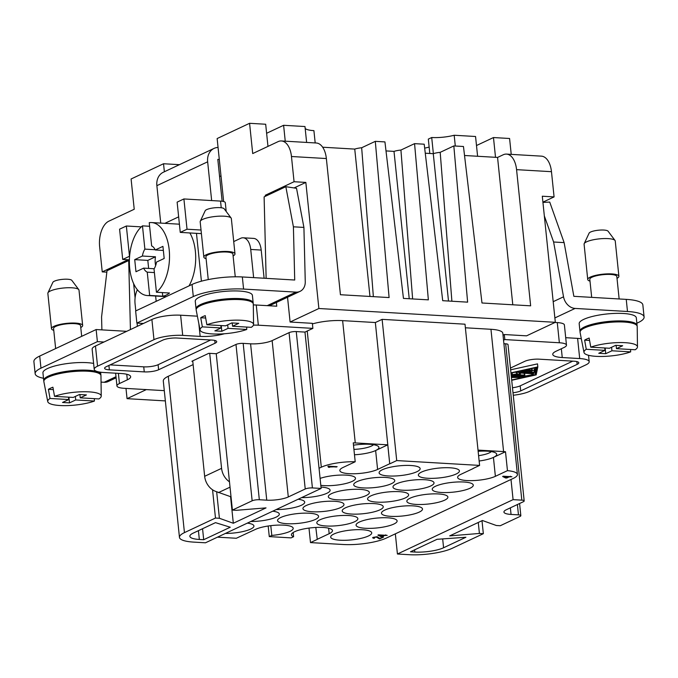 <?xml version="1.0" encoding="UTF-8"?>
<svg xmlns="http://www.w3.org/2000/svg" width="678" height="678" viewBox="0 0 678 678"><rect width="100%" height="100%" fill="white"/><g stroke="black" fill="none" stroke-linecap="round" stroke-linejoin="round"><path stroke-width="1.02" d="M308.99 528.086L310.49 542.595L343.212 544.502A31.324 7.475 174.1 0 0 386.316 538.078L513.254 478.414A26.103 6.229 -5.9 0 0 517.416 474.456L502.822 333.229A26.103 6.229 -5.9 0 0 490.957 329.288L465.379 327.788M479.6 465.413L396.715 460.574L382.121 319.355L465.006 324.194L479.6 465.413L473.032 468.498M490.957 329.288L503.593 451.59L478.015 450.099M310.49 542.595L317.262 539.408L315.812 527.459M293.176 532.518L293.608 536.696L291.091 537.883L269.276 536.603L268.183 526.009M270.785 525.653L271.793 535.425A20.628 4.915 174.1 0 0 293.193 528.272A20.628 4.915 174.1 0 0 278.243 525.094A20.628 4.915 174.1 0 0 255.445 529.391L236.325 538.264L217.469 537.162M503.898 343.704L505.652 343.805A5.221 1.246 174.1 0 1 508.025 344.594L524.179 500.949A5.221 1.246 174.1 0 1 523.348 501.737L506.424 509.695A15.662 3.737 -5.9 0 0 503.932 512.068A15.662 3.737 -5.9 0 0 511.051 514.433L518.467 514.865A5.221 1.246 -5.9 0 1 520.84 515.653A5.221 1.246 -5.9 0 1 520.009 516.45L500.262 525.73L496.338 525.501L482.422 520.509L449.7 535.891L479.414 533.45L478.27 522.458M198.84 323.618L200.154 336.398L182.704 335.381A20.882 4.983 174.1 0 0 153.974 339.661L97.556 366.179A20.882 4.983 174.1 0 0 94.225 369.349L92.14 349.17A20.882 4.983 174.1 0 1 95.471 346.009L143.422 323.465L136.88 323.084L135.634 310.982L192.052 284.463A36.553 8.721 -5.9 0 1 242.334 276.963L294.718 280.022L293.404 226.808L303.914 227.418L305.261 281.726A12.535 10.051 -115.2 0 1 300.049 291.362A12.535 10.051 -115.2 0 1 295.972 292.125L267.2 305.651L256.259 305.015L258.343 325.186L312.872 328.372L312.355 323.33L290.099 322.025L318.88 308.507L555.324 322.313L542.298 196.222L554.079 196.908L551.468 171.687L516.568 169.653L530.645 305.829L481.982 302.99L463.464 146.499L453.828 145.931L440.192 152.338L451.895 301.235M318.88 308.507L305.846 182.416L294.066 181.721L291.464 156.508A20.882 11.433 -86.7 0 0 281.395 140.956L316.295 142.999A20.882 11.433 -86.7 0 1 326.364 158.542L340.432 294.727L389.096 297.566L375.298 141.346L384.935 141.914L403.452 298.405L428.36 299.854L414.563 143.643L424.199 144.202L442.717 300.693L467.625 302.151L453.828 145.931M516.568 169.653A20.882 11.433 -86.7 0 0 506.5 154.101A20.882 11.433 -86.7 0 0 503.203 154.779L497.559 157.432L464.532 155.499M497.559 157.432L512.788 304.786M551.468 171.687A20.882 11.433 -86.7 0 0 541.4 156.143L506.5 154.101M429.801 153.474L428.318 139.109L431.708 137.515L433.369 153.643M477.6 156.262L475.558 136.498L454.184 135.253A20.365 4.856 -5.9 0 1 431.708 137.515M424.665 148.118A20.365 4.856 174.1 0 0 429.149 147.092M469.99 488.253A20.628 4.915 174.1 0 0 473.278 485.134A20.628 4.915 174.1 0 0 458.328 481.948A20.628 4.915 174.1 0 0 435.53 486.245A20.628 4.915 174.1 0 0 432.242 489.372A20.628 4.915 174.1 0 0 447.192 492.55A20.628 4.915 174.1 0 0 469.99 488.253M387.74 517.814A20.628 4.915 174.1 0 0 366.561 519.712A20.628 4.915 174.1 0 0 356.077 525.17A20.628 4.915 174.1 0 0 365.45 528.289A20.628 4.915 174.1 0 0 386.63 526.382A20.628 4.915 174.1 0 0 397.113 520.933A20.628 4.915 174.1 0 0 387.74 517.814M368.442 535.984A20.628 4.915 174.1 0 0 371.722 532.866A20.628 4.915 174.1 0 0 356.772 529.679A20.628 4.915 174.1 0 0 333.974 533.976A20.628 4.915 174.1 0 0 330.695 537.103A20.628 4.915 174.1 0 0 345.636 540.281A20.628 4.915 174.1 0 0 368.442 535.984M419.216 512.119A20.628 4.915 174.1 0 0 422.496 509A20.628 4.915 174.1 0 0 407.546 505.813A20.628 4.915 174.1 0 0 384.748 510.11A20.628 4.915 174.1 0 0 381.468 513.238A20.628 4.915 174.1 0 0 396.418 516.416A20.628 4.915 174.1 0 0 419.216 512.119M438.513 493.948A20.628 4.915 174.1 0 0 417.343 495.847A20.628 4.915 174.1 0 0 406.859 501.305A20.628 4.915 174.1 0 0 416.233 504.424A20.628 4.915 174.1 0 0 437.403 502.517A20.628 4.915 174.1 0 0 447.887 497.067A20.628 4.915 174.1 0 0 438.513 493.948M454.184 135.253L455.294 146.016M544.324 215.867L553.612 242.004L563.537 296.811A12.535 10.051 64.8 0 0 575.105 308.431L627.489 311.49A36.553 8.721 -5.9 0 1 644.1 317.007A36.553 8.721 -5.9 0 1 638.286 322.55L636.871 323.22M553.612 242.004L564.121 242.614L573.851 296.32L626.243 299.379A36.553 8.721 -5.9 0 1 642.846 304.905L644.1 317.007M564.121 242.614L549.731 202.095L542.934 202.366M478.592 455.658A16.187 3.865 174.1 0 0 489.279 452.904A16.187 3.865 174.1 0 0 491.321 451.59M457.667 469.201A20.628 4.915 174.1 0 0 440.514 467.939A20.628 4.915 174.1 0 0 421.657 472.015A20.628 4.915 174.1 0 0 418.368 475.142A20.628 4.915 174.1 0 0 433.318 478.329A20.628 4.915 174.1 0 0 456.116 474.032A20.628 4.915 174.1 0 0 459.404 470.905A20.628 4.915 174.1 0 0 457.667 469.201M373.866 503.585A20.628 4.915 174.1 0 0 352.687 505.483A20.628 4.915 174.1 0 0 342.204 510.941A20.628 4.915 174.1 0 0 351.577 514.06A20.628 4.915 174.1 0 0 372.747 512.161A20.628 4.915 174.1 0 0 383.231 506.703A20.628 4.915 174.1 0 0 373.866 503.585M405.342 497.898A20.628 4.915 174.1 0 0 408.622 494.77A20.628 4.915 174.1 0 0 393.672 491.592A20.628 4.915 174.1 0 0 370.874 495.881A20.628 4.915 174.1 0 0 367.595 499.008A20.628 4.915 174.1 0 0 382.545 502.195A20.628 4.915 174.1 0 0 405.342 497.898M354.56 521.763A20.628 4.915 174.1 0 0 357.848 518.636A20.628 4.915 174.1 0 0 342.899 515.458A20.628 4.915 174.1 0 0 320.101 519.746A20.628 4.915 174.1 0 0 316.821 522.874A20.628 4.915 174.1 0 0 331.762 526.06A20.628 4.915 174.1 0 0 354.56 521.763M424.64 479.719A20.628 4.915 174.1 0 0 403.469 481.617A20.628 4.915 174.1 0 0 392.986 487.075A20.628 4.915 174.1 0 0 402.359 490.194A20.628 4.915 174.1 0 0 423.53 488.296A20.628 4.915 174.1 0 0 434.013 482.838A20.628 4.915 174.1 0 0 424.64 479.719M321.304 467.201L319.05 468.261L304.973 332.084L307.227 331.025L321.304 467.201A26.103 6.229 -5.9 0 1 355.204 461.76L343.127 467.43A20.628 4.915 174.1 0 0 339.848 470.557A20.628 4.915 174.1 0 0 354.797 473.744A20.628 4.915 174.1 0 0 377.595 469.447L389.723 463.744L387.765 444.827L375.637 450.531A20.628 4.915 174.1 0 0 378.171 446.268A20.628 4.915 174.1 0 0 353.492 445.2M355.204 461.76L353.246 442.844A26.103 6.229 -5.9 0 1 355.264 442.929L387.765 444.827M328.491 467.286L327.932 466.388L328.381 466.184L337.144 466.693L328.533 467.066M336.449 467.015L329.618 466.566L329.533 467.345L328.516 467.235M373.705 538.417L373.019 537.408L377.197 536.722L379.748 538.332L383.545 537.086L379.807 538.79A2.246 0.534 -5.9 0 1 379.146 538.713L376.451 537.01L373.875 537.417L374.527 538.086L373.705 538.417L373.01 537.357M374.417 538.078L373.697 538.366M372.578 537.891L373.019 537.408M379.816 538.841A2.246 0.534 -5.9 0 1 379.146 538.764L379.146 538.713M379.146 538.764L376.451 537.061L373.875 537.417M329.618 466.566L329.525 467.295M337.042 466.684L336.441 466.964M383.443 537.086L379.807 538.79M383.434 535.518L379.494 535.239L383.426 535.467L381.663 536.349L379.494 535.289M328.491 467.235L327.932 466.337M440.192 152.338A10.441 2.492 174.1 0 0 433.267 153.677L448.497 301.032M433.267 153.677L425.267 153.211M542.909 202.154L554.079 196.908M354.475 454.76A20.628 4.915 174.1 0 0 375.637 450.531L377.595 469.447M555.324 322.313L526.552 335.839L504.305 334.534L503.017 335.144M495.516 157.313L493.474 137.549L476.49 145.533M511.229 154.381L509.585 138.49L493.474 137.549M473.049 468.608L460.921 474.312A20.628 4.915 174.1 0 0 457.633 477.439A20.628 4.915 174.1 0 0 472.583 480.617A20.628 4.915 174.1 0 0 495.381 476.32L507.458 470.651L505.5 451.734L493.431 457.413A20.628 4.915 174.1 0 0 495.957 453.15A20.628 4.915 174.1 0 0 478.143 451.294M479.143 461.006A20.628 4.915 174.1 0 0 493.431 457.413L495.381 476.32M165.356 400.901L127.049 398.664L146.338 389.596M125.989 388.409L127.049 398.664M128.04 259.759L102.242 271.886L106.836 272.149M102.242 271.886L99.632 246.665A20.882 11.433 93.3 0 1 108.836 221.189L134.227 209.256L131.091 178.992L163.534 163.745L179.441 164.669M503.593 451.59A26.103 6.229 -5.9 0 1 505.5 451.734M507.458 470.651A26.103 6.229 -5.9 0 1 517.416 474.456M391.469 483.668A20.628 4.915 174.1 0 0 394.749 480.541A20.628 4.915 174.1 0 0 379.799 477.363A20.628 4.915 174.1 0 0 357.001 481.66A20.628 4.915 174.1 0 0 353.721 484.787A20.628 4.915 174.1 0 0 368.671 487.965A20.628 4.915 174.1 0 0 391.469 483.668M271.793 535.425L269.276 536.603M328.601 528.179L329.177 533.696L317.041 539.4M410.766 465.498A20.628 4.915 174.1 0 0 389.596 467.396A20.628 4.915 174.1 0 0 379.112 472.854A20.628 4.915 174.1 0 0 388.477 475.973A20.628 4.915 174.1 0 0 409.656 474.066A20.628 4.915 174.1 0 0 420.14 468.608A20.628 4.915 174.1 0 0 410.766 465.498M513.263 395.257A20.882 4.983 174.1 0 0 529.45 391.401L585.868 364.883A20.882 4.983 174.1 0 0 589.19 361.713A20.882 4.983 174.1 0 0 579.698 358.56L562.248 357.543A20.882 4.983 174.1 0 1 552.756 354.382A20.882 4.983 174.1 0 1 556.087 351.221L563.986 347.509A15.662 3.737 174.1 0 0 566.477 345.136A15.662 3.737 174.1 0 0 559.358 342.763L504.822 339.576L504.305 334.534M329.177 533.696A20.628 4.915 174.1 0 0 332.457 530.569A20.628 4.915 174.1 0 0 311.439 527.798A20.628 4.915 174.1 0 0 291.43 534.806A20.628 4.915 174.1 0 0 293.608 536.696M359.993 489.363A20.628 4.915 174.1 0 0 338.814 491.262A20.628 4.915 174.1 0 0 328.33 496.72A20.628 4.915 174.1 0 0 337.703 499.839A20.628 4.915 174.1 0 0 358.874 497.932A20.628 4.915 174.1 0 0 369.357 492.474A20.628 4.915 174.1 0 0 359.993 489.363M414.563 143.643L400.927 150.05L412.631 298.939M400.927 150.05A10.441 2.492 174.1 0 0 394.003 151.38L409.232 298.744M394.003 151.38L386.002 150.914M375.298 141.346L361.662 147.753L373.366 296.65M361.662 147.753A10.441 2.492 174.1 0 0 354.747 149.092L369.968 296.447M354.747 149.092L322.669 147.219M281.395 140.956A20.882 11.433 -86.7 0 0 278.09 141.634L252.708 153.567L249.58 123.303L265.683 124.243L267.971 146.389M382.121 319.355L375.349 322.533L342.627 320.626L355.264 442.929M312.414 323.914A26.103 6.229 -5.9 0 1 342.627 320.626M375.349 322.533L389.723 463.744M389.943 463.76L396.715 460.574M250.784 521.501A20.628 4.915 174.1 0 0 276.039 517.178A20.628 4.915 174.1 0 0 279.319 514.051A20.628 4.915 174.1 0 0 272.734 511.187M301.557 497.635A20.628 4.915 174.1 0 0 326.813 493.313A20.628 4.915 174.1 0 0 330.101 490.186A20.628 4.915 174.1 0 0 320.991 487.084M266.624 133.278L283.607 125.294L304.981 126.54L306.626 142.431M305.185 128.498A20.365 4.856 174.1 0 0 313.914 130.642L315.185 142.931M283.607 125.294L285.243 141.185M320.813 485.329A20.628 4.915 174.1 0 0 323.83 485.609A20.628 4.915 174.1 0 0 345 483.711A20.628 4.915 174.1 0 0 355.484 478.253A20.628 4.915 174.1 0 0 346.111 475.134A20.628 4.915 174.1 0 0 320.092 478.414M353.924 449.387A16.187 3.865 174.1 0 0 371.485 446.031A16.187 3.865 174.1 0 0 373.536 444.709M309.21 513.229A20.628 4.915 174.1 0 0 288.04 515.127A20.628 4.915 174.1 0 0 277.556 520.585A20.628 4.915 174.1 0 0 286.93 523.704A20.628 4.915 174.1 0 0 308.1 521.797A20.628 4.915 174.1 0 0 318.584 516.339A20.628 4.915 174.1 0 0 309.21 513.229M340.687 507.534A20.628 4.915 174.1 0 0 343.975 504.407A20.628 4.915 174.1 0 0 329.025 501.228A20.628 4.915 174.1 0 0 306.227 505.525A20.628 4.915 174.1 0 0 302.939 508.653A20.628 4.915 174.1 0 0 317.889 511.831A20.628 4.915 174.1 0 0 340.687 507.534M225.393 533.433A20.628 4.915 174.1 0 0 253.928 525.984A20.628 4.915 174.1 0 0 247.351 523.119M276.166 509.568A20.628 4.915 174.1 0 0 304.71 502.118A20.628 4.915 174.1 0 0 298.125 499.254M509.136 476.939L505.703 478.032L502.627 476.49L503.195 476.227L511.915 476.736L509.127 476.888L506.686 478.041L502.669 476.473M384.418 535.578L380.985 536.671L377.9 535.128L378.468 534.866L387.197 535.374L384.409 535.527L381.96 536.679L377.951 535.103M510.492 476.253L509.831 476.617M387.096 535.366L384.409 535.527M385.774 534.883L385.112 535.247M220.994 175.873L219.579 176.534M222.138 201.239L217.808 159.389L219.299 159.474M207.654 161.805A15.662 12.568 -115.2 0 1 214.078 148.397L163.296 172.263A15.662 12.568 64.8 0 0 156.872 185.67L207.654 161.805L211.655 200.569M214.078 148.397A15.662 12.568 -115.2 0 1 218.053 147.431M141.312 226.876L126.354 226.003L129.481 256.259L122.71 259.445L129.396 259.835M126.354 226.003L119.582 229.181L122.71 259.445M160.745 223.104L156.872 185.67M264.106 278.234L261.2 250.063A15.662 8.568 -86.7 0 0 253.648 238.402L243.173 237.792A15.662 8.568 93.3 0 1 250.724 249.453L253.64 277.624M233.715 241.58L240.698 238.292A15.662 8.568 93.3 0 1 243.173 237.792M231.029 496.83L216.655 491.736A15.662 12.568 -115.2 0 1 212.553 489.787A15.662 12.568 64.8 0 1 204.654 476.303L192.73 360.865M209.697 353.348L221.579 468.345A15.662 12.568 -115.2 0 0 229.478 481.829L216.24 353.73L208.824 353.297L191.899 361.255L192.772 361.306M135.795 310.897L135.066 303.812A15.662 8.568 93.3 0 1 137.371 289.76M137.388 326.304L137.058 323.092M196.476 233.342L201.417 281.184M164.847 223.342L178.653 216.85M156.177 301.32L155.626 296.023M189.026 285.879A36.553 20.001 -86.7 0 0 195.374 251.301A36.553 20.001 -86.7 0 0 189.848 232.952M179.424 224.316A36.553 20.001 -86.7 0 0 177.755 224.096L151.584 222.562A36.553 20.001 -86.7 0 0 149.245 222.681L151.643 245.945A13.467 7.373 -86.7 0 1 155.27 249.97L163.356 250.445M162.381 292.591L162.745 296.193A36.553 20.001 -86.7 0 0 169.517 293.006L156.432 292.243A36.553 20.001 -86.7 0 0 169.195 249.775A36.553 20.001 -86.7 0 0 151.584 222.562M162.745 296.193L149.66 295.43A36.553 20.001 -86.7 0 1 147.321 295.54A36.553 20.001 -86.7 0 1 129.701 268.335A36.553 20.001 -86.7 0 1 142.473 225.859L144.88 249.123A13.467 7.373 -86.7 0 0 142.388 256.03L134.719 259.632L135.973 271.734L143.634 268.132A13.467 7.373 -86.7 0 0 147.253 272.158L149.66 295.43M155.635 265.581A13.467 7.373 93.3 0 1 155.262 263.234A13.467 7.373 93.3 0 1 155.474 256.793L142.388 256.03M155.152 249.724L144.88 249.123M154.169 268.751L143.634 268.132M155.474 256.793L147.812 260.394L148.643 268.429M147.812 260.394L134.719 259.632M156.432 292.243L154.025 268.98A13.467 7.373 -86.7 0 0 156.516 262.081L164.186 258.479L162.932 246.368L155.27 249.97M149.618 226.274L142.473 225.859M154.398 272.581L147.253 272.158M212.553 489.787L215.477 518.043L219.401 518.272L233.317 523.255L266.039 507.881L236.325 510.314L232.401 510.085L229.478 481.829M259.327 499.737L266.751 500.169A15.662 3.737 -5.9 0 0 288.294 496.957L305.227 488.999L289.065 332.644L272.141 340.602A15.662 3.737 -5.9 0 1 250.589 343.814L243.173 343.382L259.327 499.737A5.221 1.246 174.1 0 0 252.148 500.805L232.401 510.085M243.173 343.382A5.221 1.246 174.1 0 0 235.986 344.449L216.24 353.73M162.695 340.17L106.277 366.688A10.441 2.492 174.1 0 0 104.615 368.273A10.441 2.492 174.1 0 0 109.361 369.849L144.261 371.891A10.441 2.492 174.1 0 0 158.627 369.747L215.045 343.229A10.441 2.492 174.1 0 0 216.714 341.644A10.441 2.492 174.1 0 0 211.968 340.068L177.068 338.025A10.441 2.492 174.1 0 0 162.695 340.17M94.225 369.349A20.882 4.983 174.1 0 0 103.717 372.502L121.167 373.519A20.882 4.983 174.1 0 1 130.659 376.68A20.882 4.983 174.1 0 1 127.337 379.841L119.438 383.553A15.662 3.737 174.1 0 0 116.947 385.926A15.662 3.737 174.1 0 0 124.066 388.299L164.296 390.647M319.05 468.261L321.135 488.44L205.468 542.798L193.696 542.112A31.324 7.475 -5.9 0 1 179.458 537.374L163.296 381.019A31.324 7.475 -5.9 0 1 168.288 376.273L193.111 364.603M289.065 332.644A5.221 1.246 -5.9 0 1 296.252 331.576L304.973 332.084M312.872 328.372L307.227 331.025M258.343 325.186A15.662 3.737 174.1 0 0 253.428 325.16M200.154 336.398A20.882 4.983 174.1 0 0 224.367 333.754M110.124 364.883L143.744 366.84A10.441 2.492 174.1 0 0 158.11 364.705L210.68 339.992M287.54 297.244L290.099 322.025M294.066 181.721L265.293 195.247L267.352 195.366M265.293 195.247L265.403 196.281M276.378 302.49L276.76 306.21L267.2 305.651M223.647 201.536L217.138 138.549L249.58 123.303M305.846 182.416L294.091 187.942M226.198 211.485L225.291 202.671A10.441 2.492 174.1 0 0 220.545 201.095L183.899 198.951L187.026 229.215L201.035 230.028M183.899 198.951L177.127 202.137L180.255 232.393L201.4 233.63M116.108 377.816L108.226 381.519A12.535 10.051 -115.2 0 1 104.149 382.282L101.047 382.104M43.494 378.265A36.553 8.721 -5.9 0 1 35.154 373.705L33.9 361.594A36.553 8.721 -5.9 0 1 39.714 356.06L96.14 329.542L126.701 331.322M96.14 329.542L97.386 341.644L103.929 342.026M93.615 363.433A28.713 6.848 174.1 0 0 47.511 368.544A28.713 6.848 174.1 0 0 42.943 372.9L43.723 380.46A28.713 6.848 174.1 0 0 43.85 380.96M35.154 373.705A36.553 8.721 -5.9 0 1 40.968 368.162L97.386 341.644M100.827 375.07A28.713 6.848 174.1 0 0 100.853 374.561A28.713 6.848 174.1 0 0 80.038 370.129A28.713 6.848 174.1 0 0 48.291 376.112A28.713 6.848 174.1 0 0 43.723 380.46M94.352 398.664L94.412 401.054A26.891 6.416 -5.9 0 1 65.503 405.639A26.891 6.416 -5.9 0 1 47.748 401.596L43.85 381.621A28.713 6.848 -5.9 0 1 48.401 377.121A28.713 6.848 -5.9 0 1 80.436 371.129A28.713 6.848 -5.9 0 1 100.963 375.714L101.234 396.071A26.891 6.416 -5.9 0 1 98.929 398.927L80.224 397.833L79.885 394.537M47.748 401.596A26.891 6.416 -5.9 0 1 50.028 398.461L48.392 389.341A27.713 6.611 -5.9 0 1 50.384 388.265A27.713 6.611 -5.9 0 1 52.909 387.214L54.537 396.342A26.891 6.416 -5.9 0 1 83.987 391.74A26.891 6.416 -5.9 0 1 101.234 396.071M48.392 389.341L53.333 389.63M54.537 396.342L73.241 397.427L79.453 394.511L86.428 394.918L80.224 397.833M50.028 398.461L68.732 399.554L68.486 397.155M94.412 401.054L75.707 399.961L69.503 402.876L68.919 397.181M68.732 399.554L62.52 402.469L69.503 402.876M75.343 396.444L75.707 399.961M81.682 336.33L80.58 325.677A13.577 3.237 174.1 0 0 70.741 323.584A13.577 3.237 174.1 0 0 55.732 326.415A13.577 3.237 174.1 0 0 53.57 328.466L55.647 348.568M80.767 327.533A15.662 3.737 174.1 0 0 82.657 325.465A15.662 3.737 174.1 0 0 71.3 323.05A15.662 3.737 174.1 0 0 53.986 326.313A15.662 3.737 174.1 0 0 51.494 328.686A15.662 3.737 174.1 0 0 53.765 330.322M82.657 325.465L79.004 290.159A15.662 3.737 174.1 0 0 78.792 289.65A15.662 3.737 174.1 0 0 66.58 287.786A15.662 3.737 174.1 0 0 50.342 291.006A15.662 3.737 174.1 0 0 47.952 292.837A15.662 3.737 174.1 0 0 47.85 293.379L51.494 328.686M78.792 289.65L71.834 280.378A9.636 2.297 174.1 0 0 64.325 279.226A9.636 2.297 174.1 0 0 54.333 281.209A9.636 2.297 174.1 0 0 52.867 282.336L47.952 292.837M101.895 329.872L101.573 316.965L107.005 270.734L128.71 260.53L130.43 329.576M129.379 260.64L128.71 260.53M143.422 323.465L151.889 319.491L153.974 339.661M197.383 316.185L180.619 315.202A20.882 4.983 174.1 0 0 151.889 319.491M256.259 305.015A15.662 3.737 174.1 0 0 253.309 304.939M135.1 297.854L133.625 283.59M187.026 229.215L180.255 232.393M164.364 171.754L163.534 163.745M235.258 276.794L232.91 254.081A13.577 3.237 174.1 0 0 223.07 251.987A13.577 3.237 174.1 0 0 208.07 254.818A13.577 3.237 174.1 0 0 205.909 256.877L208.256 279.59M233.105 255.937A15.662 3.737 174.1 0 0 234.986 253.869A15.662 3.737 174.1 0 0 223.638 251.453A15.662 3.737 174.1 0 0 206.324 254.716A15.662 3.737 174.1 0 0 203.824 257.089A15.662 3.737 174.1 0 0 206.095 258.725M234.986 253.869L231.342 218.562A15.662 3.737 174.1 0 0 231.13 218.053A15.662 3.737 174.1 0 0 218.909 216.189A15.662 3.737 174.1 0 0 202.671 219.409A15.662 3.737 174.1 0 0 200.281 221.24A15.662 3.737 174.1 0 0 200.179 221.782L203.824 257.089M231.13 218.053L224.172 208.782A9.636 2.297 174.1 0 0 216.655 207.638A9.636 2.297 174.1 0 0 206.663 209.612A9.636 2.297 174.1 0 0 205.197 210.739L200.281 221.24M136.88 323.084L193.298 296.566A36.553 8.721 -5.9 0 1 243.588 289.065L295.972 292.125M253.157 303.473A28.713 6.848 174.1 0 0 253.182 302.964L252.402 295.396A28.713 6.848 174.1 0 0 231.588 290.964A28.713 6.848 174.1 0 0 199.841 296.947A28.713 6.848 174.1 0 0 195.272 301.303L196.052 308.863A28.713 6.848 174.1 0 0 196.188 309.363M253.182 302.964A28.713 6.848 174.1 0 0 232.368 298.532A28.713 6.848 174.1 0 0 200.629 304.515A28.713 6.848 174.1 0 0 196.052 308.863M246.682 327.067L246.75 329.457A26.891 6.416 -5.9 0 1 217.841 334.042A26.891 6.416 -5.9 0 1 200.086 330L196.179 310.024A28.713 6.848 -5.9 0 1 200.73 305.524A28.713 6.848 -5.9 0 1 232.766 299.532A28.713 6.848 -5.9 0 1 253.301 304.117L253.564 324.474A26.891 6.416 -5.9 0 1 251.258 327.33L232.554 326.245L232.215 322.94M200.086 330A26.891 6.416 -5.9 0 1 202.358 326.864L200.722 317.745A27.713 6.611 -5.9 0 1 202.714 316.668A27.713 6.611 -5.9 0 1 205.239 315.626L206.875 324.745A26.891 6.416 -5.9 0 1 236.317 320.143A26.891 6.416 -5.9 0 1 253.564 324.474M200.722 317.745L205.671 318.033M206.875 324.745L225.579 325.83L231.783 322.914L238.766 323.321L232.554 326.245M202.358 326.864L221.062 327.957L220.816 325.559M246.75 329.457L228.045 328.364L221.833 331.279L221.248 325.584M221.062 327.957L214.858 330.872L221.833 331.279M227.681 324.847L228.045 328.364M303.914 227.418L296.532 188.315L285.828 186.687L293.404 226.808M266.14 278.353L264.115 196.883L285.828 186.687M233.317 523.255L230.605 497.033M203.697 539.713L230.257 527.23L215.494 522.645L193.171 533.137A20.882 4.983 -5.9 0 0 189.848 536.298A20.882 4.983 -5.9 0 0 199.332 539.459L203.697 539.713L202.561 528.721M215.477 518.043L184.441 532.628L168.288 376.273M179.458 537.374A31.324 7.475 -5.9 0 1 184.441 532.628M321.135 488.44L312.405 487.931L296.252 331.576M305.227 488.999A5.221 1.246 -5.9 0 1 312.405 487.931M216.655 491.736L219.401 518.272M479.414 533.45L483.338 533.688L481.999 520.712M395.342 533.832L397.427 554.011L409.207 554.697A31.324 7.475 -5.9 0 0 452.302 548.265L483.338 533.688M414.843 552.045A20.882 4.983 -5.9 0 0 443.582 547.756L465.905 537.264L437.039 539.307L410.487 551.79L414.843 552.045L414.622 549.841M524.179 500.949A5.221 1.246 174.1 0 0 521.814 500.152L513.085 499.644L397.427 554.011M637.066 325.889A28.713 6.848 174.1 0 0 637.091 325.381L636.311 317.812A28.713 6.848 174.1 0 0 615.497 313.389A28.713 6.848 174.1 0 0 583.75 319.363A28.713 6.848 174.1 0 0 579.182 323.72L579.961 331.288A28.713 6.848 174.1 0 0 580.088 331.779M555.019 322.457L557.274 322.592L559.358 342.763M566.477 345.136L564.393 324.957A15.662 3.737 174.1 0 0 557.274 322.592M565.706 337.686L577.614 338.381L579.698 358.56M581.326 338.763A20.882 4.983 174.1 0 0 577.614 338.381M637.091 325.381A28.713 6.848 174.1 0 0 616.277 320.948A28.713 6.848 174.1 0 0 584.529 326.932A28.713 6.848 174.1 0 0 579.961 331.288M630.591 349.484L630.65 351.874A26.891 6.416 -5.9 0 1 601.742 356.467A26.891 6.416 -5.9 0 1 583.987 352.416L580.088 332.44A28.713 6.848 -5.9 0 1 584.639 327.94A28.713 6.848 -5.9 0 1 616.675 321.948A28.713 6.848 -5.9 0 1 637.201 326.533L637.473 346.89A26.891 6.416 -5.9 0 1 635.167 349.755L616.463 348.661L616.124 345.356M583.987 352.416A26.891 6.416 -5.9 0 1 586.267 349.28L584.631 340.161A27.713 6.611 -5.9 0 1 586.623 339.085A27.713 6.611 -5.9 0 1 589.148 338.042L590.775 347.161A26.891 6.416 -5.9 0 1 620.226 342.568A26.891 6.416 -5.9 0 1 637.473 346.89M584.631 340.161L589.572 340.449M590.775 347.161L609.48 348.255L615.692 345.331L622.667 345.746L616.463 348.661M586.267 349.28L604.971 350.373L604.717 347.975M630.65 351.874L611.946 350.78L605.742 353.696L605.157 348M604.971 350.373L598.759 353.289L605.742 353.696M611.581 347.263L611.946 350.78M619.141 298.964L616.819 276.497A13.577 3.237 174.1 0 0 606.98 274.404A13.577 3.237 174.1 0 0 591.97 277.234A13.577 3.237 174.1 0 0 589.809 279.294L591.682 297.362M617.005 278.353A15.662 3.737 174.1 0 0 618.895 276.285A15.662 3.737 174.1 0 0 607.539 273.87A15.662 3.737 174.1 0 0 590.224 277.132A15.662 3.737 174.1 0 0 587.733 279.506A15.662 3.737 174.1 0 0 590.004 281.141M618.895 276.285L615.243 240.978A15.662 3.737 174.1 0 0 615.031 240.47A15.662 3.737 174.1 0 0 602.818 238.605A15.662 3.737 174.1 0 0 586.58 241.826A15.662 3.737 174.1 0 0 584.19 243.656A15.662 3.737 174.1 0 0 584.089 244.199L587.733 279.506M615.031 240.47L608.073 231.198A9.636 2.297 174.1 0 0 600.564 230.054A9.636 2.297 174.1 0 0 590.572 232.029A9.636 2.297 174.1 0 0 589.106 233.156L584.19 243.656M513 392.774A10.441 2.492 174.1 0 0 520.721 390.892L577.139 364.374A10.441 2.492 174.1 0 0 578.8 362.789A10.441 2.492 174.1 0 0 574.063 361.213L539.163 359.171A10.441 2.492 174.1 0 0 524.789 361.315L510.449 368.052M503.534 340.186L504.822 339.576M512.483 387.731A10.441 2.492 174.1 0 0 520.204 385.85L572.774 361.137M510.941 372.841L537.832 366.9L537.518 363.874L510.636 369.815M537.832 366.9L536.179 374.883L511.712 380.282M511.687 380.002L535.128 374.824L536.654 367.459L510.975 373.129M535.671 367.671L534.815 371.79L534.018 371.968M511.263 375.917L523.569 376.315L533.484 374.553L522.916 376.9L511.288 376.197M523.501 375.68L523.569 376.315M524.348 375.12L523.17 375.671L511.365 374.849L517.594 373.798L516.06 372.637L517.729 372.256L533.739 373.324L532.069 373.714L518.992 372.942L520.365 373.959L515.466 374.603L524.348 375.12L524.153 373.247M520.272 373.019L520.365 373.959M511.373 377.027L520.136 377.493L511.424 377.476M533.993 372.112L532.323 372.485L520.509 371.654L527.772 369.891L529.349 369.959L528.755 370.256L523.755 371.358L526.933 371.544L529.865 370.163L531.857 370.103L528.747 371.654L531.925 371.841L532.205 370.459L534.374 370.256L533.993 372.112M534.374 370.256L534.137 368.01L534.366 370.23M531.755 370.23L531.925 371.841M526.84 370.68L526.933 371.544M534.815 371.79L535.128 374.824M511 479.473L513.085 499.644M506.381 477.71L508.153 476.88L504.212 476.651L506.381 477.71M511.814 476.727L509.127 476.888M508.153 476.88L504.212 476.651M326.364 158.542L291.464 156.508M553.197 301.668L563.537 296.811M626.243 299.379L627.489 311.49M554.875 317.931L575.105 308.431M250.724 249.453L261.2 250.063M204.654 476.303L221.579 468.345M235.986 344.449L252.148 500.805M214.757 340.432L215.045 343.229M109.361 369.849L108.904 365.45M144.261 371.891L143.744 366.84M158.627 369.747L158.11 364.705M220.545 201.095L221.231 207.756M115.989 376.714L104.149 382.282M39.714 356.06L40.968 368.162M95.471 346.009L97.556 366.179M180.619 315.202L182.704 335.381M118.387 373.358L119.438 383.553M126.761 374.256L127.337 379.841M192.052 284.463L193.298 296.566M242.334 276.963L243.588 289.065M199.332 539.459L198.425 530.662M288.294 496.957L272.141 340.602M266.751 500.169L250.589 343.814M218.358 492.643L230.028 487.16M443.582 547.756L442.666 538.908M561.342 348.746L562.248 357.543M577.139 364.374L576.851 361.577M520.204 385.85L520.721 390.892M531.823 373.697L531.908 374.476M512.712 375.061L512.78 375.688M512.127 372.875L512.288 374.493M516.034 372.01L516.094 372.569M517.67 371.654L517.729 372.256M533.171 372.434L533.239 373.154M519.577 376.705L519.645 377.332M512.458 376.29L512.526 376.917M521.051 370.9L521.102 371.358M532.001 368.485L532.205 370.459M529.747 368.985L529.865 370.163M527.721 369.425L527.772 369.891M505.652 343.805L521.814 500.152M511.051 514.433L510.373 507.839M518.467 514.865L517.399 504.534M166.144 296.642L147.321 295.54M300.049 291.362L269.378 305.778M100.607 372.214L100.853 374.561M115.633 373.197L116.947 385.926M588.529 355.28L589.19 361.713M533.484 374.553L533.383 373.553M511.365 374.849L511.178 373.086M516.06 372.637L516 372.019M533.739 373.324L533.637 372.332M524.84 375.29L524.636 373.273M520.136 377.493L520.06 376.739M520.509 371.654L520.45 371.036M531.857 370.103L531.696 368.552M529.349 369.959L529.255 369.095M520.84 515.653L519.585 503.508"/></g></svg>
